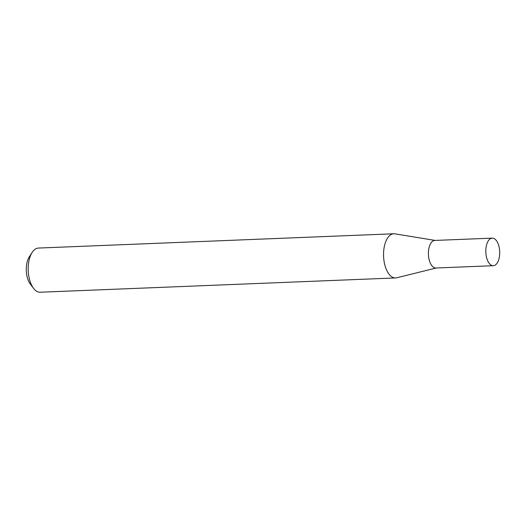 <?xml version="1.0" encoding="UTF-8"?>
<svg xmlns="http://www.w3.org/2000/svg" width="526" height="526" viewBox="0 0 526 526"><rect width="100%" height="100%" fill="white"/><g stroke="black" fill="none" stroke-linecap="round" stroke-linejoin="round"><path stroke-width="0.79" d="M434.877 240.441A13.794 6.937 87.7 0 0 434.805 240.441A13.794 6.937 87.7 0 0 428.42 254.426A13.794 6.937 87.7 0 0 435.837 268.01A13.794 6.937 87.7 0 0 435.916 268.004A13.794 6.937 87.7 0 0 435.988 268.004M493.243 265.702A13.794 6.937 87.7 0 0 493.316 265.696A13.794 6.937 87.7 0 0 499.7 251.711A13.794 6.937 87.7 0 0 492.283 238.133A13.794 6.937 87.7 0 0 492.211 238.133A13.794 6.937 87.7 0 0 485.827 252.125A13.794 6.937 87.7 0 0 493.243 265.702M435.16 240.428L394.941 233.846A22.099 11.118 87.7 0 0 393.908 233.774A22.099 11.118 87.7 0 0 393.796 233.774A22.099 11.118 87.7 0 0 383.572 256.188A22.099 11.118 87.7 0 0 395.453 277.945A22.099 11.118 87.7 0 0 395.572 277.938A22.099 11.118 87.7 0 0 396.703 277.774L436.271 267.99M38.549 248.055A22.099 11.118 87.7 0 0 38.437 248.062A22.099 11.118 87.7 0 0 32.139 252.447A22.099 11.118 87.7 0 0 33.579 288.36A22.099 11.118 87.7 0 0 40.094 292.226A22.099 11.118 87.7 0 0 40.206 292.226A22.099 11.118 87.7 0 0 40.324 292.219M33.579 288.36L30.377 284.171A16.793 8.449 -92.3 0 1 29.278 256.879L32.139 252.447M435.916 268.004L493.316 265.696M40.206 292.226L395.572 277.938M38.437 248.062L393.796 233.774M434.805 240.441L492.211 238.133"/></g></svg>
